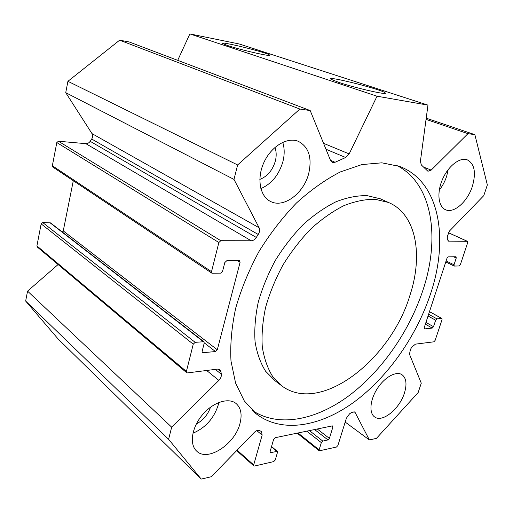 <?xml version="1.0" encoding="UTF-8"?>
<svg xmlns="http://www.w3.org/2000/svg" width="513" height="513" viewBox="0 0 513 513"><rect width="100%" height="100%" fill="white"/><g stroke="black" fill="none" stroke-linecap="round" stroke-linejoin="round"><path stroke-width="0.77" d="M382.23 199.66L380.357 198.813L367.09 195.639C357.285 195.472 346.884 197.531 335.887 201.821C324.755 207.393 313.841 214.992 303.125 224.617C292.795 235.262 283.516 247.215 275.308 260.476C267.927 274.199 262.233 288.159 258.219 302.343C255.288 316.322 254.236 329.449 255.064 341.709C256.942 353.2 260.457 363.057 265.619 371.265L275.173 380.864L280.797 385.103M410.047 294.994C423.36 254.589 416.101 213.863 388.405 202.443L375.15 199.3C365.346 199.172 354.932 201.295 343.902 205.655C332.732 211.318 321.76 219.019 310.993 228.766C300.586 239.539 291.237 251.62 282.952 265.022C275.494 278.88 269.716 292.961 265.631 307.268C262.63 321.362 261.515 334.579 262.284 346.916C264.112 358.472 267.587 368.366 272.717 376.593L282.24 386.193C320.971 414.671 391.182 359.209 410.047 294.994M396.69 165.423C432.594 183.423 440.398 237.666 423.103 289.698C409.566 331.039 381.961 370.886 349.039 395.658C316.175 420.115 278.431 427.964 252.178 410.323M430.606 293.673C416.62 336.021 388.104 376.869 354.336 401.865C320.657 426.534 282.208 433.652 256.462 414.042L244.291 400.916L235.595 383.096L230.997 361.101C230.081 344.614 231.652 326.954 235.711 308.114C241.206 288.986 248.946 270.139 258.937 251.588C270.03 233.652 282.528 217.467 296.424 203.033C310.801 189.97 325.422 179.608 340.286 171.951L361.845 164.583L381.852 162.82L399.544 166.398C439.699 181.358 449.138 238.705 430.606 293.673M377.029 96.207L427.97 105.127L420.404 161.249L421.333 164.949L427.932 171.271L431.189 170.098L467.971 133.656L474.871 134.669L487.35 184.917L483.785 195.626L449.664 230.824L447.355 236.185L447.304 238.577L448.458 241.136L467.292 241.309L467.683 242.668L460.379 264.605L459.09 265.965L454.21 266.061L454.005 264.785L456.237 258.045L456.031 256.75L448.324 256.846L447.003 258.225L424.213 327.692L424.668 328.897L432.222 328.083L433.511 326.698L435.652 320.227L436.941 318.849L441.892 318.438L442.059 319.599L435.107 340.452L433.838 341.825L415.472 344.14L411.965 346.98L410.503 349.295L409.457 354.175L421.276 383.185L418.14 392.58L376.471 438.339L369.405 439.981L355.131 412.503L354.618 411.913L351.597 412.42L349.558 413.831L346.41 418.166L337.887 445.521L336.49 447.041L319.266 450.837L319.124 449.85L321.33 442.623L322.78 441.077L327.961 439.93L329.391 438.391L332.899 427.002L332.745 425.97L332.277 425.893L275.199 437.698L273.628 439.34L270.139 451.44L270.306 452.46L270.909 452.569L277.296 451.382L277.462 452.402L275.263 459.956L273.718 461.591L254.499 466.041L253.858 465.932L253.698 464.925L262.156 435.12L261.521 431.536L259.315 430.49C257.84 429.958 256.192 430.567 254.377 432.324L211.337 476.731L201.205 479.084L168.604 439.301L171.663 427.162L218.859 380.409C220.737 378.408 221.565 376.343 221.334 374.214L220.923 371.643L219.821 369.623L217.563 369.103L187.45 372.9L186.694 372.714L186.392 371.431L193.26 344.165L195.164 342.338L203.898 341.722L204.232 343.082L202.109 351.399L202.423 352.726L215.473 351.559L217.3 349.776L240.09 262.278L239.648 260.7L239.129 260.572L226.701 260.79L224.797 262.579L222.552 271.351L220.648 273.14L211.959 273.23L211.516 271.666L218.865 242.502L220.808 240.7L251.216 240.777C253.166 240.674 254.858 239.565 256.301 237.442L258.225 234.467C259.706 232.017 260.001 229.779 259.116 227.759L233.986 179.409L237.622 164.955L299.881 109.051L310.205 110.564L330.648 160.736L332.315 162.506L335.053 162.262L345.679 157.504L349.173 153.913L377.029 96.207L189.868 33.916L177.703 60.342M239.988 423.475C235.108 444.046 207.733 462.187 196.736 451.171C189.214 444.604 191.625 427.733 202.205 415.081C212.69 402.346 228.362 397.203 235.974 403.423C240.95 407.771 242.283 414.453 239.988 423.475M472.377 186.296C467.644 201.449 454.14 213.575 445.752 209.817C438.371 207.008 436.608 193.093 442.334 179.71C447.964 166.283 459.61 157.061 467.119 159.774C474.531 163.647 476.288 172.483 472.377 186.296M308.653 173.772C303.69 193.427 283.734 208.387 270.652 201.506C259.95 196.53 256.526 178.575 263.874 162.557C271.082 146.481 287.158 136.766 298.194 141.267C308.82 146.853 312.302 157.69 308.653 173.772M404.417 393.099C399.678 408.733 382.441 422.904 374.727 417.018C368.873 413.221 369.937 400.005 377.247 388.668C384.481 377.286 395.972 370.861 401.833 374.586C406.296 377.876 407.155 384.045 404.417 393.099M282.734 142.306C284.625 148.283 284.657 154.817 282.83 161.903C278.88 174.984 271.55 183.891 260.848 188.617M259.834 179.396C267.35 176.453 272.499 170.406 275.289 161.242C276.578 156.17 276.456 151.572 274.917 147.443M448.215 169.54L446.676 176.171C444.989 181.371 442.527 186.027 439.288 190.131M218.794 402.481L218.237 404.994C213.883 418.448 205.45 427.855 192.933 433.222M196.299 424.046C203.174 420.256 207.919 414.632 210.522 407.162M227.567 45.522L222.7 43.573C217.935 40.399 268.741 52.91 269.62 55.109C272.166 57.11 240.552 49.934 227.567 45.522M338.984 82.452L331.141 79.323C324.351 74.943 383.102 89.756 385.212 92.943C388.553 95.521 355.605 88.089 338.984 82.452M310.205 110.564L129.173 41.951L119.638 40.187L67.921 81.31L65.735 92.661L91.981 133.604C92.943 135.323 92.847 137.131 91.692 139.029L90.173 141.312C89.025 142.941 87.576 143.723 85.818 143.653L58.424 141.242L56.815 142.556L52.352 165.757L52.858 167.078L211.959 273.23M299.881 109.051L119.638 40.187M237.622 164.955L67.921 81.31M233.986 179.409L65.735 92.661M73.301 180.717L63.253 230.908L62.381 232.056M203.898 341.722L50.543 222.886L42.733 222.546L41.155 223.886L36.917 245.913L37.269 247.009L186.694 372.714M58.097 264.535L27.561 291.134L25.65 301.06L58.149 339.01L201.205 479.084M171.663 427.162L27.561 291.134M168.604 439.301L25.65 301.06M369.405 439.981L345.191 422.071M474.871 134.669L426.213 118.176M467.971 133.656L426.046 119.388M427.97 105.127L239.244 43.983L189.868 33.916M349.173 153.913L323.549 143.319M345.679 157.504L325.96 149.232M335.053 162.262L330.462 160.287M259.116 227.759L91.981 133.604M258.225 234.467L91.692 139.029M256.301 237.442L90.173 141.312M251.216 240.777L85.818 143.653M220.808 240.7L58.424 141.242M218.865 242.502L56.815 142.556M211.516 271.666L52.352 165.757M240.09 262.278L237.41 260.604M217.3 349.776L63.253 230.908M215.473 351.559L204.277 342.87M203.129 352.899L202.058 352.053M203.212 341.555L49.908 222.674M195.164 342.338L42.733 222.546M193.26 344.165L41.155 223.886M186.392 371.431L36.917 245.913M220.923 371.643L217.724 369.084M221.334 374.214L215.313 369.386M218.859 380.409L206.656 370.476M262.156 435.12L256.789 430.612M253.698 464.925L237.096 450.151M276.712 451.28L271.46 446.849M270.909 452.569L270.069 451.857M332.899 427.002L331.616 426.034M329.391 438.391L317.265 428.996M327.961 439.93L314.61 429.548M322.78 441.077L309.435 430.619M321.33 442.623L306.774 431.164M319.124 449.85L298.002 432.978M355.131 412.503L353.951 411.663M441.635 318.393L429.458 311.692M436.941 318.849L428.624 314.245M435.652 320.227L428.047 316.002M433.511 326.698L425.937 322.427M432.222 328.083L425.36 324.19M424.668 328.897L424.187 328.621M456.237 258.045L453.524 256.75M454.005 264.785L446.105 260.95M467.292 241.309L448.324 232.697M449.106 241.264L447.881 240.7M431.189 170.098L423.751 167.161M388.405 202.443L380.357 198.813M256.462 414.042L254.595 412.516M270.652 201.506L269.844 201.09M445.752 209.817L445.367 209.65M196.736 451.171L196.364 450.818M269.184 55.372L269.62 55.109M384.436 93.392L385.212 92.943M253.858 465.932L236.66 450.6M277.296 451.382L271.55 446.534M319.266 450.837L297.155 433.158M441.892 318.438L429.49 311.615M454.21 266.061L445.778 261.957M467.471 241.347L448.343 232.658"/></g></svg>
